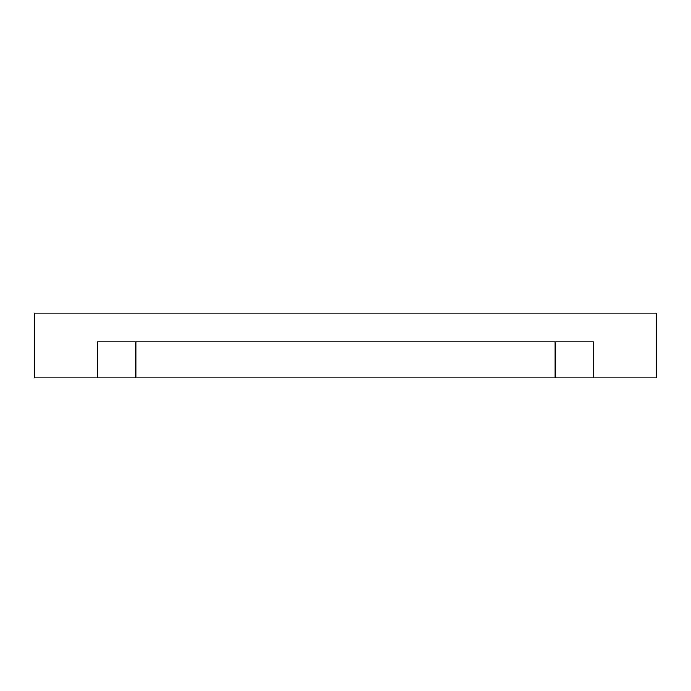 <?xml version="1.0" encoding="UTF-8"?>
<svg xmlns="http://www.w3.org/2000/svg" width="691" height="691" viewBox="0 0 691 691"><rect width="100%" height="100%" fill="white"/><g stroke="black" fill="none" stroke-linecap="round" stroke-linejoin="round"><path stroke-width="1.04" d="M602.526 313.144L628.991 313.144L602.526 313.144M88.474 313.144L62.009 313.144L88.474 313.144M135.842 377.856L555.158 377.856L555.158 341.907L555.158 377.856L593.543 377.856L593.543 341.907L97.457 341.907L97.457 377.856L135.842 377.856L135.842 341.907L135.842 377.856L97.457 377.856L97.457 341.907L593.543 341.907L593.543 377.856L656.45 377.856L656.45 313.144L34.55 313.144L34.55 377.856L97.457 377.856L34.55 377.856L34.55 313.144L656.45 313.144L656.45 377.856L135.842 377.856"/></g></svg>
